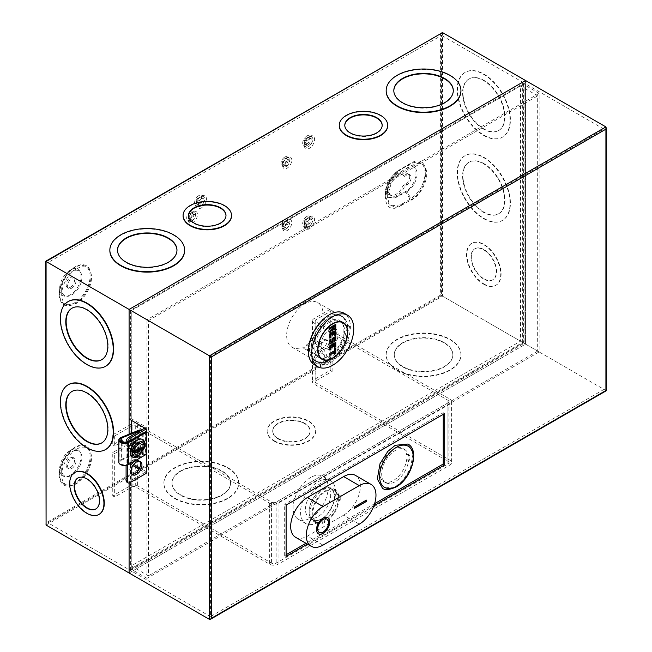 <?xml version="1.0" encoding="UTF-8"?>
<svg xmlns="http://www.w3.org/2000/svg" width="652" height="652" viewBox="0 0 652 652"><rect width="100%" height="100%" fill="white"/><g stroke="black" fill="none" stroke-linecap="round" stroke-linejoin="round"><path stroke-width="0.49" stroke-dasharray="3.26 2.44" d="M347.622 330.923L346.179 330.091A2.975 1.72 120 0 0 348.078 327.467A2.975 1.72 120 0 0 347.614 325.12A2.975 1.72 120 0 0 346.179 325.234L347.622 326.073A2.975 1.72 -60 0 1 349.048 325.959A2.975 1.72 -60 0 1 349.521 328.298A2.975 1.72 -60 0 1 347.622 330.923A25.998 15.012 -60 0 1 329.366 360.263A25.998 15.012 -60 0 1 316.367 361.55A25.998 15.012 -60 0 1 312.381 340.719A25.998 15.012 -60 0 1 329.366 317.817A25.998 15.012 -60 0 1 342.365 316.53A25.998 15.012 -60 0 1 347.622 326.073M346.179 325.234A25.998 15.012 120 0 0 340.923 315.69A25.998 15.012 120 0 0 327.923 316.978A25.998 15.012 120 0 0 310.939 339.888A25.998 15.012 120 0 0 314.924 360.719A25.998 15.012 120 0 0 327.923 359.431A25.998 15.012 120 0 0 346.179 330.091M132.071 474.281A7.645 4.417 -60 0 1 131.28 473.98A7.645 4.417 -60 0 1 130.107 467.851A7.645 4.417 -60 0 1 135.103 461.119A7.645 4.417 -60 0 1 138.925 460.736A7.645 4.417 -60 0 1 139.577 461.274M136.545 443.564A5.526 3.187 -60 0 1 139.3 443.295A5.526 3.187 -60 0 1 140.147 447.72A5.526 3.187 -60 0 1 136.545 452.586A5.526 3.187 -60 0 1 133.782 452.855A5.526 3.187 -60 0 1 132.935 448.429A5.526 3.187 -60 0 1 136.545 443.564M135.103 442.732A5.526 3.187 -60 0 1 137.857 442.463A5.526 3.187 -60 0 1 138.705 446.889A5.526 3.187 -60 0 1 135.103 451.754A5.526 3.187 -60 0 1 132.34 452.023A5.526 3.187 -60 0 1 131.492 447.598A5.526 3.187 -60 0 1 135.103 442.732M373.906 505.732L307.426 544.11M374.615 503.662L305.992 543.279M286.114 554.754L284.671 555.586L286.114 556.417M444.697 413.531L443.254 412.7L443.254 414.37M286.114 505.088L284.671 504.257L443.254 412.7M284.671 555.586L284.671 504.257M441.575 32.698L440.613 33.708L440.613 295.071L525.553 344.101L525.553 80.53L525.553 344.101L129.096 572.994L525.553 344.101L605.92 390.507L605.92 126.928M603.996 389.399L603.996 129.153L210.425 356.375L210.425 616.629L603.996 389.399L524.11 343.27L524.11 83.024L130.539 310.254L210.425 356.375M130.539 310.254L130.539 418.185L146.276 427.264L146.276 471.657L144.834 472.488L146.276 473.328M126.79 482.089A3.399 1.964 120 0 0 128.493 481.926L144.834 472.488L139.129 469.195M132.935 465.626L129.096 463.409L129.096 483.067L129.096 434.183M603.996 129.153L524.11 83.024M210.425 616.629L130.539 570.5L524.11 343.27M133.766 464.436L130.539 462.57L130.539 570.5M146.276 471.657L139.74 467.883M129.096 419.016L130.539 418.185M130.539 462.57L129.096 463.409M144.834 428.103L146.276 427.264M127.238 442.358L127.531 465.047M126.089 442.692L126.089 465.406M336.97 499.799L338.885 500.907A19.112 11.035 -60 0 1 325.519 521.95A19.112 11.035 -60 0 1 315.959 522.896A19.112 11.035 -60 0 1 313.033 507.574A19.112 11.035 -60 0 1 325.519 490.736A19.112 11.035 -60 0 1 335.079 489.791A19.112 11.035 -60 0 1 338.885 496.335L336.97 495.227L338.315 494.444L338.315 499.024L336.97 499.799A19.112 11.035 -60 0 1 323.596 520.834A19.112 11.035 -60 0 1 314.044 521.787A19.112 11.035 -60 0 1 311.11 506.465A19.112 11.035 -60 0 1 323.596 489.628A19.112 11.035 -60 0 1 333.156 488.674A19.112 11.035 -60 0 1 336.97 495.227M406.644 459.57L408.568 460.679A19.112 11.035 -60 0 1 395.202 481.714A19.112 11.035 -60 0 1 385.642 482.667A19.112 11.035 -60 0 1 382.716 467.345A19.112 11.035 -60 0 1 395.202 450.508A19.112 11.035 -60 0 1 404.753 449.554A19.112 11.035 -60 0 1 408.568 456.107L406.644 454.99L407.997 454.216L407.997 458.796L406.644 459.57A19.112 11.035 -60 0 1 393.278 480.606A19.112 11.035 -60 0 1 383.718 481.551A19.112 11.035 -60 0 1 380.792 466.237A19.112 11.035 -60 0 1 393.278 449.391A19.112 11.035 -60 0 1 402.838 448.446A19.112 11.035 -60 0 1 406.644 454.99M447.94 402.92L276.146 502.105A3.227 1.866 180 0 1 271.574 502.105L137.621 424.77A5.265 3.04 0 0 0 130.172 424.77L112.755 434.827L114.679 435.935L132.095 425.878A2.551 1.475 180 0 1 135.697 425.878L269.659 503.222A5.949 3.431 0 0 0 278.062 503.222L449.864 404.036A5.949 3.431 0 0 0 451.608 401.608A5.949 3.431 0 0 0 449.864 399.179L315.91 321.835A2.551 1.475 180 0 1 315.16 320.8A2.551 1.475 180 0 1 315.91 319.757L332.129 310.393L330.205 309.284L313.987 318.649A5.265 3.04 0 0 0 312.447 320.8A5.265 3.04 0 0 0 313.987 322.952L447.94 400.287A3.227 1.866 180 0 1 448.886 401.608A3.227 1.866 180 0 1 447.94 402.92L447.94 463.963L276.146 563.149A3.227 1.866 180 0 1 271.574 563.149L137.621 485.813A5.265 3.04 0 0 0 130.172 485.813L112.755 495.87L114.679 496.979L132.095 486.922A2.551 1.475 180 0 1 135.697 486.922L269.659 564.257A5.949 3.431 0 0 0 278.062 564.257L449.864 465.072A5.949 3.431 0 0 0 451.608 462.643A5.949 3.431 0 0 0 449.864 460.214L315.91 382.879A2.551 1.475 180 0 1 315.16 381.836A2.551 1.475 180 0 1 315.91 380.801L332.129 371.436L330.205 370.32L313.987 379.684A5.265 3.04 0 0 0 312.447 381.836A5.265 3.04 0 0 0 313.987 383.987L447.94 461.323A3.227 1.866 180 0 1 448.886 462.643A3.227 1.866 180 0 1 447.94 463.963M338.315 494.444L340.238 495.553L338.885 496.335M338.885 500.907L340.238 500.133L338.315 499.024M340.238 500.133L340.238 495.553M407.997 454.216L409.921 455.324L408.568 456.107M408.568 460.679L409.921 459.904L407.997 458.796M409.921 459.904L409.921 455.324M407.94 444.036L413.091 453.27L410.377 468.576L402.602 480.817L395.202 486.922L382.455 488.185M313.987 383.987L313.987 361.795L318.005 364.109A10.196 5.884 -120 0 0 323.099 364.615A10.196 5.884 -120 0 0 324.663 356.448A10.196 5.884 -120 0 0 318.005 347.467L313.987 345.144L313.987 322.952M313.987 361.795A5.265 3.04 180 0 1 312.447 359.643A5.265 3.04 180 0 1 312.447 359.521L313.987 357.231L315.91 358.339L315.91 380.801M330.205 370.32L330.205 309.284M313.987 318.649L313.987 341.11A10.196 5.884 -60 0 1 317.279 341.379A10.196 5.884 -60 0 1 318.592 342.691L323.596 339.806A4.67 2.698 -60 0 1 325.935 339.57A4.67 2.698 -60 0 1 326.652 343.319A4.67 2.698 -60 0 1 323.596 347.435L318.592 350.328A10.196 5.884 -60 0 1 313.987 357.231L313.987 379.684M332.129 371.436L332.129 310.393M315.16 320.8L315.16 342.993A2.551 1.475 0 0 1 315.16 342.936L315.91 342.218A10.196 5.884 -60 0 1 319.203 342.487A10.196 5.884 -60 0 1 320.515 343.808L325.519 340.914A4.67 2.698 -60 0 1 327.858 340.686A4.67 2.698 -60 0 1 328.575 344.427A4.67 2.698 -60 0 1 325.519 348.543L320.515 351.436A10.196 5.884 -60 0 1 315.91 358.339L315.16 359.586L312.447 359.521M315.91 382.879L315.91 360.678A2.551 1.475 180 0 1 315.16 359.643A2.551 1.475 180 0 1 315.16 359.586M315.91 360.678L319.928 363.001A10.196 5.884 -120 0 0 325.022 363.506A10.196 5.884 -120 0 0 326.587 355.34A10.196 5.884 -120 0 0 319.928 346.351L315.91 344.036L315.91 321.835M114.679 435.935L114.679 445.992L121.883 441.836A4.67 2.698 -60 0 1 124.222 441.6A4.67 2.698 -60 0 1 124.939 445.349A4.67 2.698 -60 0 1 121.883 449.464L114.679 453.629L114.679 496.979M112.755 434.827L112.755 444.884L119.96 440.728A4.67 2.698 -60 0 1 122.299 440.491A4.67 2.698 -60 0 1 123.016 444.24A4.67 2.698 -60 0 1 119.96 448.356L112.755 452.512L112.755 495.87M315.16 342.993A2.551 1.475 0 0 0 315.91 344.036M315.91 319.757L315.91 342.218L313.987 341.11L312.447 342.879A5.265 3.04 0 0 0 312.447 342.993A5.265 3.04 0 0 0 313.987 345.144M318.592 350.328L320.515 351.436M320.515 343.808L318.592 342.691M112.755 452.512L114.679 453.629M114.679 445.992L112.755 444.884M327.728 517.631A9.348 5.395 120 0 0 327.671 517.598A9.348 5.395 120 0 0 322.993 518.063A9.348 5.395 120 0 0 316.888 526.294A9.348 5.395 120 0 0 318.323 533.784A9.348 5.395 120 0 0 318.388 533.817M326.88 519.106A7.645 4.417 -60 0 1 327.972 525.251A7.645 4.417 -60 0 1 322.993 531.934A7.645 4.417 -60 0 1 319.235 532.35M325.519 521.046A18.012 10.399 -60 0 1 316.513 521.934A18.012 10.399 -60 0 1 313.751 507.509A18.012 10.399 -60 0 1 325.519 491.632A18.012 10.399 -60 0 1 334.525 490.744A18.012 10.399 -60 0 1 337.288 505.178A18.012 10.399 -60 0 1 325.519 521.046M321.795 489.489A18.012 10.399 120 0 0 310.026 505.357A18.012 10.399 120 0 0 312.789 519.791A18.012 10.399 120 0 0 321.795 518.894A18.012 10.399 120 0 0 333.563 503.026A18.012 10.399 120 0 0 330.8 488.592A18.012 10.399 120 0 0 321.795 489.489M321.795 518.756A17.84 10.302 -60 0 1 312.878 519.636A17.84 10.302 -60 0 1 310.14 505.341A17.84 10.302 -60 0 1 321.795 489.628A17.84 10.302 -60 0 1 330.719 488.739A17.84 10.302 -60 0 1 333.449 503.034A17.84 10.302 -60 0 1 321.795 518.756M318.07 487.476A17.84 10.302 120 0 0 306.416 503.197A17.84 10.302 120 0 0 309.154 517.492A17.84 10.302 120 0 0 318.07 516.604A17.84 10.302 120 0 0 329.725 500.883A17.84 10.302 120 0 0 326.994 486.588A17.84 10.302 120 0 0 318.07 487.476M318.07 522.268A24.768 14.303 -60 0 1 305.682 523.491A24.768 14.303 -60 0 1 301.884 503.646A24.768 14.303 -60 0 1 318.07 481.812A24.768 14.303 -60 0 1 330.458 480.589A24.768 14.303 -60 0 1 334.256 500.434A24.768 14.303 -60 0 1 318.07 522.268M310.621 477.517A24.768 14.303 120 0 0 294.443 499.342A24.768 14.303 120 0 0 298.233 519.196A24.768 14.303 120 0 0 310.621 517.965A24.768 14.303 120 0 0 326.807 496.139A24.768 14.303 120 0 0 323.009 476.286A24.768 14.303 120 0 0 310.621 477.517M359.276 524.167L343.661 515.153L307.377 536.099L322.993 545.113M295.568 537.264A23.619 13.635 120 0 0 307.377 536.099M343.661 515.153A23.619 13.635 120 0 0 359.089 494.338A23.619 13.635 120 0 0 355.47 475.414M354.354 507.036L354.354 508.421M366.245 500.027L354.232 506.963M132.217 448.878A4.042 2.331 -60 0 1 130.196 449.081A4.042 2.331 -60 0 1 129.577 445.838A4.042 2.331 -60 0 1 132.217 442.276A4.042 2.331 -60 0 1 134.239 442.08A4.042 2.331 -60 0 1 134.858 445.316A4.042 2.331 -60 0 1 132.217 448.878M131.329 448.372L128.966 448.372L131.329 441.763L133.693 441.763L131.329 448.372M121.859 442.333L121.859 459.978A4.686 2.706 0 0 0 119.886 462.186A4.686 2.706 0 0 0 121.264 464.102A4.686 2.706 0 0 0 127.89 464.102L127.89 442.04A4.686 2.706 180 0 1 127.547 442.219M140.49 430.605A2.315 1.337 180 0 1 142.747 431.942A2.315 1.337 180 0 1 142.071 432.887L142.071 454.941L127.05 463.613L127.816 464.053L142.837 455.389A3.399 1.964 0 0 0 143.831 453.996A3.399 1.964 0 0 0 141.997 452.26A3.399 1.964 0 0 0 138.469 452.398L121.231 459.464A5.778 3.333 0 0 0 118.803 462.186M132.731 449.342A4.246 2.453 -60 0 1 130.604 449.554A4.246 2.453 -60 0 1 129.724 447.606A4.246 2.453 -60 0 1 132.731 442.406L132.821 442.349A4.377 2.526 -60 0 1 135.909 444.142A4.377 2.526 -60 0 1 132.821 449.497A4.377 2.526 -60 0 1 129.724 447.712A4.377 2.526 -60 0 1 132.821 442.349L132.731 442.406A4.246 2.453 -60 0 1 134.85 442.195A4.246 2.453 -60 0 1 135.502 445.601A4.246 2.453 -60 0 1 132.731 449.342M132.217 449.049A4.246 2.453 -60 0 1 130.09 449.261A4.246 2.453 -60 0 1 129.438 445.854A4.246 2.453 -60 0 1 132.217 442.113A4.246 2.453 -60 0 1 134.345 441.901A4.246 2.453 -60 0 1 134.988 445.308A4.246 2.453 -60 0 1 132.217 449.049M144.084 448.266A10.106 5.835 -60 0 1 138.566 455.984M136.04 456.555A10.106 5.835 120 0 0 136.904 456.123A10.106 5.835 120 0 0 144.043 444.208M142.323 439.358A10.106 5.835 120 0 0 141.957 439.114A10.106 5.835 120 0 0 136.904 439.611A10.106 5.835 120 0 0 130.294 448.519A10.106 5.835 120 0 0 131.851 456.62A10.106 5.835 120 0 0 132.25 456.816M129.389 441.176A3.399 1.964 120 0 0 126.993 445.332A3.399 1.964 120 0 0 129.389 446.726A3.399 1.964 120 0 0 131.794 442.561A3.399 1.964 120 0 0 129.389 441.176M130.229 448.584A5.086 2.934 -60 0 1 128.33 449.057C126.252 447.557 126.252 445.202 128.33 441.999A5.086 2.934 -60 0 1 130.229 440.279A5.086 2.934 -60 0 1 131.264 439.856A5.086 2.934 -60 0 1 133.758 443.173A5.086 2.934 -60 0 1 130.229 448.584M141.093 445.365A6.031 3.48 -60 0 1 138.46 451.428A6.031 3.48 -60 0 1 133.815 453.05A6.031 3.48 -60 0 1 132.568 450.287A6.031 3.48 -60 0 1 135.2 444.216A6.031 3.48 -60 0 1 139.846 442.602A6.031 3.48 -60 0 1 141.093 445.365M131.794 449.847A6.031 3.48 120 0 0 133.049 452.602A6.031 3.48 120 0 0 137.694 450.988A6.031 3.48 120 0 0 140.327 444.917A6.031 3.48 120 0 0 139.08 442.162A6.031 3.48 120 0 0 134.426 443.776A6.031 3.48 120 0 0 131.794 449.847M129.903 447.712A4.246 2.453 -60 0 1 132.91 442.512A4.246 2.453 -60 0 1 135.029 442.3A4.246 2.453 -60 0 1 135.909 444.24A4.246 2.453 -60 0 1 132.91 449.448L132.91 449.448A4.246 2.453 -60 0 1 130.783 449.66A4.246 2.453 -60 0 1 129.903 447.712M134.736 450.499A4.246 2.453 -60 0 1 136.594 446.229A4.246 2.453 -60 0 1 139.87 445.088A4.246 2.453 -60 0 1 140.75 447.036A4.246 2.453 -60 0 1 138.892 451.306A4.246 2.453 -60 0 1 135.616 452.447A4.246 2.453 -60 0 1 134.736 450.499M121.859 459.978L139.096 452.912L139.096 431.412M142.071 432.887L127.05 441.559L127.816 441.999L142.837 433.327A3.399 1.964 0 0 0 143.831 431.942A3.399 1.964 0 0 0 141.427 430.067M142.071 454.941A2.315 1.337 0 0 0 142.747 453.996A2.315 1.337 0 0 0 141.492 452.814A2.315 1.337 0 0 0 139.096 452.912M146.203 454.411L145.429 453.971L127.89 464.102M145.429 431.917L145.429 453.971M128.33 441.999L130.873 440.344L132.918 441.314L132.103 446.905L130.873 448.625L128.33 449.057M127.816 441.999L127.816 464.053M127.05 463.613L127.05 441.559M132.103 446.905A4.042 2.331 120 0 0 132.796 441.241A4.042 2.331 120 0 0 132.103 441.054M130.873 448.625A5.086 2.942 120 0 0 134.133 443.384A5.086 2.942 120 0 0 134.027 441.396A5.086 2.942 120 0 0 130.873 440.344M141.345 441.73L143.253 446.816L140.099 453.287L133.448 455.406M144.41 446.726L144.206 447.37M144.296 446.563L133.358 450.451M71.785 271.599L76.594 268.828A21.092 12.176 120 0 0 61.679 294.655A21.092 12.176 120 0 0 76.594 303.27A21.092 12.176 120 0 0 91.508 277.434A21.092 12.176 120 0 0 76.594 268.828L71.785 271.599A14.295 8.256 120 0 0 61.679 289.105A14.295 8.256 120 0 0 71.785 294.948A14.295 8.256 120 0 0 81.899 277.434A14.295 8.256 120 0 0 71.785 271.599M71.785 451.942L76.594 449.171A21.092 12.176 120 0 0 61.679 474.998A21.092 12.176 120 0 0 76.594 483.613A21.092 12.176 120 0 0 91.508 457.777A21.092 12.176 120 0 0 76.594 449.171L71.785 451.942A14.295 8.256 120 0 0 61.679 469.448A14.295 8.256 120 0 0 71.785 475.284A14.295 8.256 120 0 0 81.899 457.777A14.295 8.256 120 0 0 71.785 451.942M70.343 287.296A5.949 3.431 120 0 0 74.23 282.055A5.949 3.431 120 0 0 73.317 277.287A5.949 3.431 120 0 0 70.343 277.581A5.949 3.431 120 0 0 66.463 282.821A5.949 3.431 120 0 0 67.376 287.589A5.949 3.431 120 0 0 70.343 287.296M71.785 288.127A5.949 3.431 120 0 0 75.673 282.887A5.949 3.431 120 0 0 74.76 278.119A5.949 3.431 120 0 0 71.785 278.42A5.949 3.431 120 0 0 67.906 283.661A5.949 3.431 120 0 0 68.81 288.42A5.949 3.431 120 0 0 71.785 288.127M70.343 467.639A5.949 3.431 120 0 0 74.23 462.398A5.949 3.431 120 0 0 73.317 457.631A5.949 3.431 120 0 0 70.343 457.924A5.949 3.431 120 0 0 66.463 463.164A5.949 3.431 120 0 0 67.376 467.932A5.949 3.431 120 0 0 70.343 467.639M71.785 468.47A5.949 3.431 120 0 0 75.673 463.23A5.949 3.431 120 0 0 74.76 458.462A5.949 3.431 120 0 0 71.785 458.755A5.949 3.431 120 0 0 67.906 463.996A5.949 3.431 120 0 0 68.81 468.764A5.949 3.431 120 0 0 71.785 468.47M404.647 176.415A11.891 6.87 120 0 0 403.311 175.176A11.891 6.87 120 0 0 397.361 175.763A11.891 6.87 120 0 0 389.594 186.244A11.891 6.87 120 0 0 391.412 195.771A11.891 6.87 120 0 0 397.361 195.184A11.891 6.87 120 0 0 404.647 186.122L406.97 184.777A5.949 3.431 120 0 0 410.858 179.536A5.949 3.431 120 0 0 409.945 174.777A5.949 3.431 120 0 0 406.97 175.07L404.647 176.415L403.205 175.584A11.891 6.87 120 0 0 401.868 174.345A11.891 6.87 120 0 0 395.919 174.932A11.891 6.87 120 0 0 388.152 185.412A11.891 6.87 120 0 0 389.977 194.94A11.891 6.87 120 0 0 395.919 194.353A11.891 6.87 120 0 0 403.205 185.29L405.528 183.945A5.949 3.431 120 0 0 409.415 178.705A5.949 3.431 120 0 0 408.502 173.945A5.949 3.431 120 0 0 405.528 174.239L403.205 175.584M70.343 294.802A15.143 8.745 -60 0 1 59.642 288.624A15.143 8.745 -60 0 1 70.343 270.075L74.866 267.467A21.54 12.437 -60 0 1 90.098 276.261A21.54 12.437 -60 0 1 74.866 302.634A21.54 12.437 -60 0 1 59.642 293.848A21.54 12.437 -60 0 1 74.866 267.467L70.343 270.075A15.143 8.745 -60 0 1 81.052 276.261A15.143 8.745 -60 0 1 70.343 294.802M70.343 475.145A15.143 8.745 -60 0 1 59.642 468.959A15.143 8.745 -60 0 1 70.343 450.418L74.866 447.81A21.54 12.437 -60 0 1 90.098 456.604A21.54 12.437 -60 0 1 74.866 482.977A21.54 12.437 -60 0 1 59.642 474.183A21.54 12.437 -60 0 1 74.866 447.81L70.343 450.418A15.143 8.745 -60 0 1 81.052 456.604A15.143 8.745 -60 0 1 70.343 475.145M385.21 190.824L385.21 196.048L385.845 190.71L389.488 181.403C395.039 173.595 398.69 169.683 400.442 169.667L405.528 166.733C419.423 158.232 419.423 183.913 405.528 191.46L395.919 197.002L388.274 197.711L385.21 190.824L388.274 180.408L395.919 172.275L410.059 164.117C419.171 159.748 424.248 162.682 425.283 172.91C424.248 184.345 419.171 193.139 410.059 199.292L400.442 204.842L389.782 205.967L385.21 196.048L389.782 180.857L400.442 169.667A1.361 0.782 -120 0 0 400.727 169.047C380.222 179.748 380.173 218.762 400.727 205.787A1.361 0.782 -120 0 0 400.442 204.842M188.265 219.911C188.55 222.968 190.091 223.856 192.886 222.585C195.681 220.637 197.222 217.964 197.515 214.573C197.222 211.509 195.681 210.62 192.886 211.9C190.091 213.848 188.55 216.521 188.265 219.911M196.097 204.981C196.423 208.412 198.159 209.414 201.297 207.98C204.435 205.796 206.162 202.796 206.488 198.982C206.162 195.543 204.435 194.549 201.297 195.983C198.159 198.167 196.423 201.166 196.097 204.981M282.569 165.461C282.862 168.518 284.402 169.406 287.198 168.135C289.985 166.187 291.534 163.513 291.819 160.123C291.534 157.067 289.985 156.17 287.198 157.45C284.402 159.398 282.862 162.071 282.569 165.461M282.569 227.89C282.862 230.947 284.402 231.835 287.198 230.555C289.985 228.607 291.534 225.942 291.819 222.544C291.534 219.488 289.985 218.599 287.198 219.879C284.402 221.827 282.862 224.492 282.569 227.89M304.223 225.788C304.549 229.227 306.285 230.221 309.423 228.787C312.561 226.603 314.288 223.603 314.614 219.789C314.288 216.358 312.561 215.356 309.423 216.79C306.285 218.974 304.549 221.982 304.223 225.788M304.223 145.331C304.549 148.762 306.285 149.764 309.423 148.33C312.561 146.146 314.288 143.138 314.614 139.332C314.288 135.893 312.561 134.899 309.423 136.333C306.285 138.517 304.549 141.517 304.223 145.331M183.098 215.641A24.214 13.977 180 0 1 198.208 202.902A24.214 13.977 180 0 1 224.427 205.967A24.214 13.977 180 0 1 231.509 215.641M109.854 250.327A37.376 21.581 180 0 1 133.098 230.555A37.376 21.581 180 0 1 173.668 235.274A37.376 21.581 180 0 1 184.614 250.327M339.276 125.477A24.214 13.977 180 0 1 354.386 112.731A24.214 13.977 180 0 1 380.605 115.795A24.214 13.977 180 0 1 387.695 125.477M386.18 90.791A37.376 21.581 180 0 1 409.415 71.027A37.376 21.581 180 0 1 449.986 75.746A37.376 21.581 180 0 1 460.931 90.791M99.088 514.371A24.214 13.977 60 0 1 87.164 513.067A24.214 13.977 60 0 1 71.394 491.901A24.214 13.977 60 0 1 74.882 472.439M105.673 449.472A37.376 21.581 60 0 1 87.164 447.525A37.376 21.581 60 0 1 62.796 414.745A37.376 21.581 60 0 1 68.297 384.737M105.673 366.237A37.376 21.581 60 0 1 87.164 364.289A37.376 21.581 60 0 1 62.796 331.509A37.376 21.581 60 0 1 68.297 301.501M397.101 369.847A37.408 21.598 0 0 0 437.867 374.533A37.408 21.598 0 0 0 460.956 354.582A37.408 21.598 0 0 0 450.002 339.309A37.408 21.598 0 0 0 409.236 334.623A37.408 21.598 0 0 0 386.147 354.582A37.408 21.598 0 0 0 397.101 369.847M397.101 370.263A37.408 21.598 0 0 0 437.867 374.949A37.408 21.598 0 0 0 460.956 354.998A37.408 21.598 0 0 0 450.002 339.725A37.408 21.598 0 0 0 409.236 335.046A37.408 21.598 0 0 0 386.147 354.998A37.408 21.598 0 0 0 397.101 370.263M274.248 440.776A24.263 14.01 0 0 0 300.686 443.816A24.263 14.01 0 0 0 315.658 430.874A24.263 14.01 0 0 0 308.551 420.972A24.263 14.01 0 0 0 282.12 417.932A24.263 14.01 0 0 0 267.141 430.874A24.263 14.01 0 0 0 274.248 440.776M274.248 441.2A24.263 14.01 0 0 0 300.686 444.232A24.263 14.01 0 0 0 315.658 431.29A24.263 14.01 0 0 0 308.551 421.388A24.263 14.01 0 0 0 282.12 418.356A24.263 14.01 0 0 0 267.141 431.29A24.263 14.01 0 0 0 274.248 441.2M174.85 498.169A37.408 21.598 0 0 0 215.608 502.847A37.408 21.598 0 0 0 238.705 482.896A37.408 21.598 0 0 0 227.744 467.623A37.408 21.598 0 0 0 186.985 462.944A37.408 21.598 0 0 0 163.888 482.896A37.408 21.598 0 0 0 174.85 498.169M174.85 498.584A37.408 21.598 0 0 0 215.608 503.262A37.408 21.598 0 0 0 238.705 483.311A37.408 21.598 0 0 0 227.744 468.046A37.408 21.598 0 0 0 186.985 463.36A37.408 21.598 0 0 0 163.888 483.311A37.408 21.598 0 0 0 174.85 498.584M483.621 135.396A37.376 21.581 -120 0 0 502.309 137.246A37.376 21.581 -120 0 0 508.038 107.295A37.376 21.581 -120 0 0 483.621 74.352A37.376 21.581 -120 0 0 464.933 72.502A37.376 21.581 -120 0 0 459.204 102.454A37.376 21.581 -120 0 0 483.621 135.396M483.98 135.184A37.376 21.581 -120 0 0 502.668 137.034A37.376 21.581 -120 0 0 508.397 107.083A37.376 21.581 -120 0 0 483.98 74.149A37.376 21.581 -120 0 0 465.292 72.299A37.376 21.581 -120 0 0 459.562 102.25A37.376 21.581 -120 0 0 483.98 135.184M483.621 218.632A37.376 21.581 -120 0 0 502.309 220.482A37.376 21.581 -120 0 0 508.038 190.531A37.376 21.581 -120 0 0 483.621 157.588A37.376 21.581 -120 0 0 464.933 155.738A37.376 21.581 -120 0 0 459.204 185.69A37.376 21.581 -120 0 0 483.621 218.632M483.98 218.42A37.376 21.581 -120 0 0 502.668 220.27A37.376 21.581 -120 0 0 508.397 190.319A37.376 21.581 -120 0 0 483.98 157.385A37.376 21.581 -120 0 0 465.292 155.535A37.376 21.581 -120 0 0 459.562 185.486A37.376 21.581 -120 0 0 483.98 218.42M483.621 284.174A24.214 13.977 -120 0 0 495.724 285.372A24.214 13.977 -120 0 0 499.44 265.975A24.214 13.977 -120 0 0 483.621 244.639A24.214 13.977 -120 0 0 471.518 243.44A24.214 13.977 -120 0 0 467.802 262.846A24.214 13.977 -120 0 0 483.621 284.174M483.98 283.97A24.214 13.977 -120 0 0 496.091 285.168A24.214 13.977 -120 0 0 499.799 265.763A24.214 13.977 -120 0 0 483.98 244.435A24.214 13.977 -120 0 0 471.877 243.237A24.214 13.977 -120 0 0 468.169 262.634A24.214 13.977 -120 0 0 483.98 283.97M190.368 211.55A5.183 2.991 120 0 0 186.977 216.122A5.183 2.991 120 0 0 187.776 220.27A5.183 2.991 120 0 0 190.368 220.017A5.183 2.991 120 0 0 193.75 215.445A5.183 2.991 120 0 0 192.951 211.297A5.183 2.991 120 0 0 190.368 211.55M198.77 195.633A5.99 3.456 120 0 0 194.858 200.914A5.99 3.456 120 0 0 195.779 205.714A5.99 3.456 120 0 0 198.77 205.413A5.99 3.456 120 0 0 202.682 200.14A5.99 3.456 120 0 0 201.77 195.339A5.99 3.456 120 0 0 198.77 195.633M284.671 157.108A5.183 2.991 120 0 0 281.289 161.672A5.183 2.991 120 0 0 282.08 165.82A5.183 2.991 120 0 0 284.671 165.567A5.183 2.991 120 0 0 288.062 161.003A5.183 2.991 120 0 0 287.263 156.847A5.183 2.991 120 0 0 284.671 157.108M284.671 219.528A5.183 2.991 120 0 0 281.289 224.092A5.183 2.991 120 0 0 282.08 228.249A5.183 2.991 120 0 0 284.671 227.996A5.183 2.991 120 0 0 288.062 223.424A5.183 2.991 120 0 0 287.263 219.276A5.183 2.991 120 0 0 284.671 219.528M306.896 216.44A5.99 3.456 120 0 0 302.984 221.721A5.99 3.456 120 0 0 303.905 226.521A5.99 3.456 120 0 0 306.896 226.228A5.99 3.456 120 0 0 310.808 220.947A5.99 3.456 120 0 0 309.896 216.146A5.99 3.456 120 0 0 306.896 216.44M306.896 135.983A5.99 3.456 120 0 0 302.984 141.264A5.99 3.456 120 0 0 303.905 146.056A5.99 3.456 120 0 0 306.896 145.763A5.99 3.456 120 0 0 310.808 140.49A5.99 3.456 120 0 0 309.896 135.689A5.99 3.456 120 0 0 306.896 135.983M188.615 215.641A18.688 10.791 0 0 0 188.615 215.853A18.688 10.791 0 0 0 194.084 223.481A18.688 10.791 0 0 0 214.459 225.82A18.688 10.791 0 0 0 225.991 215.853A18.688 10.791 0 0 0 225.991 215.641M117.507 250.327A29.731 17.164 0 0 0 117.499 250.531A29.731 17.164 0 0 0 126.211 262.674A29.731 17.164 0 0 0 158.615 266.391A29.731 17.164 0 0 0 176.969 250.531A29.731 17.164 0 0 0 176.961 250.327M344.794 125.477A18.688 10.791 0 0 0 344.794 125.681A18.688 10.791 0 0 0 350.271 133.31A18.688 10.791 0 0 0 370.638 135.649A18.688 10.791 0 0 0 382.17 125.681A18.688 10.791 0 0 0 382.17 125.477M393.824 90.791A29.731 17.164 0 0 0 393.816 91.003A29.731 17.164 0 0 0 402.528 103.138A29.731 17.164 0 0 0 434.933 106.863A29.731 17.164 0 0 0 453.287 91.003A29.731 17.164 0 0 0 453.287 90.791M95.925 508.894A17.889 10.326 -120 0 0 96.113 508.796A17.889 10.326 -120 0 0 98.851 494.461A17.889 10.326 -120 0 0 87.164 478.69A17.889 10.326 -120 0 0 78.224 477.81A17.889 10.326 -120 0 0 78.044 477.916M101.851 442.855A29.731 17.164 -120 0 0 102.03 442.749A29.731 17.164 -120 0 0 106.586 418.926A29.731 17.164 -120 0 0 87.164 392.724A29.731 17.164 -120 0 0 72.299 391.249A29.731 17.164 -120 0 0 72.119 391.355M101.851 359.619A29.731 17.164 -120 0 0 102.03 359.513A29.731 17.164 -120 0 0 106.586 335.69A29.731 17.164 -120 0 0 87.164 309.488A29.731 17.164 -120 0 0 72.299 308.021A29.731 17.164 -120 0 0 72.119 308.127M444.257 343.042A29.283 16.911 0 0 0 412.349 339.374A29.283 16.911 0 0 0 394.264 354.998A29.283 16.911 0 0 0 402.846 366.954A29.283 16.911 0 0 0 434.762 370.613A29.283 16.911 0 0 0 452.838 354.998A29.283 16.911 0 0 0 444.257 343.042M402.846 366.538A29.283 16.911 180 0 1 394.264 354.582A29.283 16.911 180 0 1 412.349 338.958A29.283 16.911 180 0 1 444.257 342.626A29.283 16.911 180 0 1 452.838 354.582A29.283 16.911 180 0 1 434.762 370.197A29.283 16.911 180 0 1 402.846 366.538M304.631 423.653A18.704 10.799 0 0 0 284.239 421.314A18.704 10.799 0 0 0 272.691 431.29A18.704 10.799 0 0 0 278.176 438.926A18.704 10.799 0 0 0 298.559 441.274A18.704 10.799 0 0 0 310.107 431.29A18.704 10.799 0 0 0 304.631 423.653M278.176 438.511A18.704 10.799 180 0 1 272.691 430.874A18.704 10.799 180 0 1 284.239 420.899A18.704 10.799 180 0 1 304.631 423.238A18.704 10.799 180 0 1 310.107 430.874A18.704 10.799 180 0 1 298.559 440.858A18.704 10.799 180 0 1 278.176 438.511M222.006 471.355A29.283 16.911 0 0 0 190.091 467.696A29.283 16.911 0 0 0 172.014 483.311A29.283 16.911 0 0 0 180.588 495.267A29.283 16.911 0 0 0 212.503 498.935A29.283 16.911 0 0 0 230.58 483.311A29.283 16.911 0 0 0 222.006 471.355M180.588 494.852A29.283 16.911 180 0 1 172.014 482.896A29.283 16.911 180 0 1 190.091 467.28A29.283 16.911 180 0 1 222.006 470.94A29.283 16.911 180 0 1 230.58 482.896A29.283 16.911 180 0 1 212.503 498.519A29.283 16.911 180 0 1 180.588 494.852M483.98 80.392A29.731 17.164 -120 0 0 469.114 78.916A29.731 17.164 -120 0 0 464.558 102.747A29.731 17.164 -120 0 0 483.98 128.941A29.731 17.164 -120 0 0 498.845 130.416A29.731 17.164 -120 0 0 503.409 106.594A29.731 17.164 -120 0 0 483.98 80.392M483.621 129.153A29.731 17.164 60 0 1 464.2 102.951A29.731 17.164 60 0 1 468.755 79.128A29.731 17.164 60 0 1 483.621 80.595A29.731 17.164 60 0 1 503.042 106.798A29.731 17.164 60 0 1 498.487 130.628A29.731 17.164 60 0 1 483.621 129.153M483.98 163.628A29.731 17.164 -120 0 0 469.114 162.152A29.731 17.164 -120 0 0 464.558 185.975A29.731 17.164 -120 0 0 483.98 212.177A29.731 17.164 -120 0 0 498.845 213.652A29.731 17.164 -120 0 0 503.409 189.83A29.731 17.164 -120 0 0 483.98 163.628M483.621 212.389A29.731 17.164 60 0 1 464.2 186.187A29.731 17.164 60 0 1 468.755 162.364A29.731 17.164 60 0 1 483.621 163.831A29.731 17.164 60 0 1 503.042 190.034A29.731 17.164 60 0 1 498.487 213.856A29.731 17.164 60 0 1 483.621 212.389M483.98 249.594A17.889 10.326 -120 0 0 475.039 248.705A17.889 10.326 -120 0 0 472.292 263.041A17.889 10.326 -120 0 0 483.98 278.803A17.889 10.326 -120 0 0 492.928 279.692A17.889 10.326 -120 0 0 495.667 265.356A17.889 10.326 -120 0 0 483.98 249.594M483.621 279.015A17.889 10.326 60 0 1 471.934 263.253A17.889 10.326 60 0 1 474.68 248.917A17.889 10.326 60 0 1 483.621 249.806A17.889 10.326 60 0 1 495.308 265.568A17.889 10.326 60 0 1 492.57 279.904A17.889 10.326 60 0 1 483.621 279.015M190.368 218.347A3.146 1.817 120 0 0 192.413 215.584A3.146 1.817 120 0 0 191.932 213.065A3.146 1.817 120 0 0 190.368 213.22A3.146 1.817 120 0 0 188.314 215.983A3.146 1.817 120 0 0 188.795 218.51A3.146 1.817 120 0 0 190.368 218.347M192.886 214.671A3.146 1.817 -60 0 1 194.459 214.516A3.146 1.817 -60 0 1 194.94 217.035A3.146 1.817 -60 0 1 192.886 219.805A3.146 1.817 -60 0 1 191.313 219.96A3.146 1.817 -60 0 1 190.832 217.442A3.146 1.817 -60 0 1 192.886 214.671M198.77 203.75A3.953 2.282 120 0 0 201.354 200.27A3.953 2.282 120 0 0 200.751 197.1A3.953 2.282 120 0 0 198.77 197.295A3.953 2.282 120 0 0 196.195 200.783A3.953 2.282 120 0 0 196.798 203.946A3.953 2.282 120 0 0 198.77 203.75M201.297 198.754A3.953 2.282 -60 0 1 203.269 198.558A3.953 2.282 -60 0 1 203.88 201.729A3.953 2.282 -60 0 1 201.297 205.209A3.953 2.282 -60 0 1 199.325 205.404A3.953 2.282 -60 0 1 198.713 202.234A3.953 2.282 -60 0 1 201.297 198.754M284.671 163.905A3.146 1.817 120 0 0 286.725 161.134A3.146 1.817 120 0 0 286.244 158.615A3.146 1.817 120 0 0 284.671 158.77A3.146 1.817 120 0 0 282.618 161.541A3.146 1.817 120 0 0 283.098 164.059A3.146 1.817 120 0 0 284.671 163.905M287.198 160.229A3.146 1.817 -60 0 1 288.771 160.066A3.146 1.817 -60 0 1 289.252 162.584A3.146 1.817 -60 0 1 287.198 165.355A3.146 1.817 -60 0 1 285.625 165.51A3.146 1.817 -60 0 1 285.144 162.992A3.146 1.817 -60 0 1 287.198 160.229M284.671 226.325A3.146 1.817 120 0 0 286.725 223.554A3.146 1.817 120 0 0 286.244 221.036A3.146 1.817 120 0 0 284.671 221.191A3.146 1.817 120 0 0 282.618 223.962A3.146 1.817 120 0 0 283.098 226.48A3.146 1.817 120 0 0 284.671 226.325M287.198 222.65A3.146 1.817 -60 0 1 288.771 222.495A3.146 1.817 -60 0 1 289.252 225.013A3.146 1.817 -60 0 1 287.198 227.784A3.146 1.817 -60 0 1 285.625 227.939A3.146 1.817 -60 0 1 285.144 225.421A3.146 1.817 -60 0 1 287.198 222.65M306.896 224.557A3.953 2.282 120 0 0 309.48 221.077A3.953 2.282 120 0 0 308.877 217.915A3.953 2.282 120 0 0 306.896 218.11A3.953 2.282 120 0 0 304.321 221.59A3.953 2.282 120 0 0 304.924 224.753A3.953 2.282 120 0 0 306.896 224.557M309.423 219.561A3.953 2.282 -60 0 1 311.395 219.365A3.953 2.282 -60 0 1 311.998 222.536A3.953 2.282 -60 0 1 309.423 226.016A3.953 2.282 -60 0 1 307.442 226.211A3.953 2.282 -60 0 1 306.839 223.049A3.953 2.282 -60 0 1 309.423 219.561M306.896 144.1A3.953 2.282 120 0 0 309.48 140.62A3.953 2.282 120 0 0 308.877 137.45A3.953 2.282 120 0 0 306.896 137.645A3.953 2.282 120 0 0 304.321 141.125A3.953 2.282 120 0 0 304.924 144.296A3.953 2.282 120 0 0 306.896 144.1M309.423 139.104A3.953 2.282 -60 0 1 311.395 138.909A3.953 2.282 -60 0 1 311.998 142.071A3.953 2.282 -60 0 1 309.423 145.559A3.953 2.282 -60 0 1 307.442 145.755A3.953 2.282 -60 0 1 306.839 142.584A3.953 2.282 -60 0 1 309.423 139.104M48.003 522.847L48.003 262.601L441.575 35.371L441.575 295.625L48.003 522.847L129.096 569.669L129.096 309.423L522.668 82.193L441.575 35.371M402.17 171.028L391.616 182.169L387.255 196.855L389.48 204.622L395.479 207.507L411.779 199.919C421.567 194.703 429.375 177.703 425.935 169.104C422.936 158.892 411.135 164.94 402.17 171.028L397.361 173.799L402.17 171.028M48.003 262.601L129.096 309.423M441.575 295.625L522.668 342.439L129.096 569.669M522.668 82.193L522.668 342.439M406.97 191.598C414.232 187.776 419.562 174.646 415.976 169.414C412.561 163.122 403.824 170.278 397.361 173.799L390.214 181.354L387.255 191.313L389.187 197.059L394.256 198.379L406.97 191.598L411.779 199.919M520.508 85.942L131.256 310.67L131.256 565.92L520.508 341.192L520.508 85.942L537.68 95.86L537.68 351.11L520.508 341.192M131.256 565.92L148.436 575.838L148.436 320.588L131.256 310.67L146.993 319.757L146.993 578.34L539.122 351.941L539.122 93.358L146.993 319.757M148.436 320.588L537.68 95.86M537.68 351.11L148.436 575.838M404.647 186.122L403.205 185.29M539.122 93.358L523.385 84.271L131.256 310.67L131.256 420.263M539.122 351.941L523.385 342.854L523.385 84.271M146.993 578.34L131.256 569.253L523.385 342.854M131.256 433.295L131.256 569.253M400.727 205.787L410.336 200.237C430.842 189.536 430.891 150.514 410.336 163.497A1.361 0.782 60 0 1 410.059 164.117M440.613 295.071L46.08 522.847L46.08 261.493L440.613 33.708M46.08 522.847L45.681 524.192M329.725 322.186A20.897 12.062 120 0 0 316.073 340.597A20.897 12.062 120 0 0 319.276 357.345A20.897 12.062 120 0 0 329.725 356.31A20.897 12.062 120 0 0 343.376 337.891A20.897 12.062 120 0 0 340.173 321.151A20.897 12.062 120 0 0 329.725 322.186M327.923 328.494A11.891 6.87 120 0 0 320.156 338.975A11.891 6.87 120 0 0 321.974 348.502A11.891 6.87 120 0 0 327.923 347.915A11.891 6.87 120 0 0 335.69 337.434A11.891 6.87 120 0 0 333.865 327.907A11.891 6.87 120 0 0 327.923 328.494M329.725 348.959A11.891 6.87 -60 0 1 323.775 349.545A11.891 6.87 -60 0 1 321.958 340.018A11.891 6.87 -60 0 1 329.725 329.537A11.891 6.87 -60 0 1 335.674 328.95A11.891 6.87 -60 0 1 337.491 338.478A11.891 6.87 -60 0 1 329.725 348.959M332.487 329.871L329.725 332.243M333.09 339.04L333.09 342.088M330.923 346.253L330.923 349.301M335.731 342.365L335.731 346.53M333.327 344.867L333.327 346.53M333.498 328.535L333.449 326.905M302.935 346.897A2.722 1.573 120 0 0 303.498 348.144A2.722 1.573 120 0 0 305.592 347.418A2.722 1.573 120 0 0 306.774 344.68A25.738 14.857 120 0 0 322.015 321.99A25.738 14.857 120 0 0 317.728 302.601A25.738 14.857 120 0 0 304.859 303.873A25.738 14.857 120 0 0 288.037 326.554A25.738 14.857 120 0 0 291.982 347.182A25.738 14.857 120 0 0 302.935 346.897L327.443 361.045A25.738 14.857 -60 0 1 316.497 361.33A25.738 14.857 -60 0 1 312.544 340.703A25.738 14.857 -60 0 1 329.366 318.021A25.738 14.857 -60 0 1 342.235 316.75A25.738 14.857 -60 0 1 346.522 336.139A25.738 14.857 -60 0 1 331.289 358.828A2.722 1.573 -60 0 1 330.099 361.567A2.722 1.573 -60 0 1 328.005 362.292A2.722 1.573 -60 0 1 327.443 361.045M306.774 344.68L331.289 358.828M314.5 364.786A29.731 17.164 120 0 0 337.41 356.823A29.731 17.164 120 0 0 350.385 326.897A29.731 17.164 120 0 0 344.232 313.286M313.865 347.435A21.239 12.258 120 0 0 318.266 357.157A21.239 12.258 120 0 0 334.631 351.461A21.239 12.258 120 0 0 343.897 330.091A21.239 12.258 120 0 0 339.505 320.368A21.239 12.258 120 0 0 323.139 326.057A21.239 12.258 120 0 0 313.865 347.435M209.463 619.4L605.92 390.507M129.935 482.757L128.493 481.926M276.146 502.105L276.146 563.149M271.574 502.105L271.574 563.149M447.94 461.323L447.94 400.287M449.864 465.072L449.864 404.036M278.062 503.222L278.062 564.257M449.864 399.179L449.864 460.214M269.659 503.222L269.659 564.257M135.697 425.878L135.697 486.922M132.095 486.922L132.095 425.878M130.172 485.813L130.172 424.77M137.621 424.77L137.621 485.813M318.005 347.467L319.928 346.351M315.16 342.936L312.447 342.879M318.005 364.109L319.928 363.001M325.519 348.543L323.596 347.435M323.596 339.806L325.519 340.914M119.96 448.356L121.883 449.464M119.96 440.728L121.883 441.836M121.231 437.411L121.231 459.464M138.469 430.344L138.469 452.398M142.837 433.327L142.837 455.389M129.618 449.114C132.405 447.345 133.872 445.397 134.002 443.262L133 440.067L129.618 440.882M405.528 191.46L410.059 199.292A1.361 0.782 -120 0 1 410.336 200.237M59.242 294.402A22.502 12.991 120 0 0 75.151 303.587A22.502 12.991 120 0 0 91.06 276.032A22.502 12.991 120 0 0 75.151 266.847A22.502 12.991 120 0 0 59.242 294.402M59.242 474.737A22.502 12.991 120 0 0 75.151 483.931A22.502 12.991 120 0 0 91.06 456.367A22.502 12.991 120 0 0 75.151 447.182A22.502 12.991 120 0 0 59.242 474.737M191.924 220.914A5.183 2.991 -60 0 1 189.333 221.175A5.183 2.991 -60 0 1 188.265 218.803A5.183 2.991 -60 0 1 191.924 212.454A5.183 2.991 -60 0 1 194.516 212.202A5.183 2.991 -60 0 1 195.592 214.573A5.183 2.991 -60 0 1 191.924 220.914M200.335 206.317A5.99 3.456 -60 0 1 197.344 206.611A5.99 3.456 -60 0 1 196.097 203.872A5.99 3.456 -60 0 1 200.335 196.537A5.99 3.456 -60 0 1 203.326 196.236A5.99 3.456 -60 0 1 204.573 198.982A5.99 3.456 -60 0 1 200.335 206.317M286.236 166.472A5.183 2.991 -60 0 1 283.644 166.725A5.183 2.991 -60 0 1 282.569 164.353A5.183 2.991 -60 0 1 286.236 158.004A5.183 2.991 -60 0 1 288.828 157.751A5.183 2.991 -60 0 1 289.895 160.123A5.183 2.991 -60 0 1 286.236 166.472M286.236 228.893A5.183 2.991 -60 0 1 283.644 229.154A5.183 2.991 -60 0 1 282.569 226.782A5.183 2.991 -60 0 1 286.236 220.433A5.183 2.991 -60 0 1 288.828 220.172A5.183 2.991 -60 0 1 289.895 222.544A5.183 2.991 -60 0 1 286.236 228.893M308.461 227.124A5.99 3.456 -60 0 1 305.462 227.426A5.99 3.456 -60 0 1 304.223 224.679A5.99 3.456 -60 0 1 308.461 217.344A5.99 3.456 -60 0 1 311.452 217.051A5.99 3.456 -60 0 1 312.691 219.789A5.99 3.456 -60 0 1 308.461 227.124M308.461 146.667A5.99 3.456 -60 0 1 305.462 146.961A5.99 3.456 -60 0 1 304.223 144.222A5.99 3.456 -60 0 1 308.461 136.887A5.99 3.456 -60 0 1 311.452 136.586A5.99 3.456 -60 0 1 312.691 139.332A5.99 3.456 -60 0 1 308.461 146.667M406.97 184.777L405.528 183.945M405.528 174.239L406.97 175.07M410.336 163.497L400.727 169.047M46.08 525.072L442.537 296.179L442.537 32.6M342.365 316.53L340.923 315.69M316.367 361.55L314.924 360.719M138.925 460.736L140.367 461.567M137.857 442.463L139.3 443.295M349.048 325.959L347.614 325.12M131.28 473.98L132.723 474.811M132.34 452.023L133.782 452.855M314.044 521.787L315.959 522.896M383.718 481.551L385.642 482.667M333.156 488.674L335.079 489.791M402.838 448.446L404.753 449.554M448.886 401.608L448.886 462.643M312.447 359.643L312.447 381.836M315.16 359.643L315.16 381.836M451.608 401.608L451.608 462.643M312.447 320.8L312.447 342.993M323.099 364.615L325.022 363.506M325.935 339.57L327.858 340.686M317.279 341.379L319.203 342.487M122.299 440.491L124.222 441.6M316.513 521.934L312.789 519.791M312.878 519.636L309.154 517.492M305.682 523.491L298.233 519.196M334.525 490.744L330.8 488.592M330.719 488.739L326.994 486.588M330.458 480.589L323.009 476.286M130.196 449.081L128.966 448.372M130.604 449.554L130.09 449.261M141.957 439.114L142.723 439.554M133.049 452.602L133.815 453.05M139.87 445.088L135.029 442.3M134.239 442.08L133.693 441.763M119.886 462.186L119.886 440.124M142.747 453.996L142.747 431.942M143.831 453.996L143.831 431.942M134.85 442.195L134.345 441.901M131.851 456.62L132.617 457.068M139.08 442.162L139.846 442.602M131.264 439.856L133 440.067L134.027 441.396M135.616 452.447L130.783 449.66M74.76 278.119L73.317 277.287M74.76 458.462L73.317 457.631M403.311 175.176L401.868 174.345M391.412 195.771L389.977 194.94M59.642 288.624L59.642 293.848C60.571 282.658 65.648 273.864 74.866 267.467M59.642 468.959L59.642 474.183C60.571 463.001 65.648 454.208 74.866 447.81M187.776 220.27L189.333 221.175L188.656 219.357C188.485 214.296 195.413 210.498 194.516 212.202L192.951 211.297M195.779 205.714L197.344 206.611L196.496 204.426L199.382 197.915C202.063 195.975 203.375 195.421 203.326 196.236L201.77 195.339M282.08 165.82L283.644 166.725L282.968 164.907C282.789 159.854 289.724 156.048 288.828 157.751L287.263 156.847M282.08 228.249L283.644 229.154L282.968 227.336C282.789 222.275 289.724 218.477 288.828 220.172L287.263 219.276M303.905 226.521L305.462 227.426L304.623 225.233L307.508 218.722C310.189 216.782 311.501 216.228 311.452 217.051L309.896 216.146M303.905 146.056L305.462 146.961L304.623 144.777L307.508 138.265C310.189 136.325 311.501 135.771 311.452 136.586L309.896 135.689M460.956 354.582L460.956 354.998M315.658 430.874L315.658 431.29M238.705 482.896L238.705 483.311M188.615 215.853L188.615 215.437M117.499 250.531L117.499 250.115M344.794 125.681L344.794 125.265M393.816 91.003L393.816 90.587M394.264 354.582L394.264 354.998M272.691 430.874L272.691 431.29M172.014 482.896L172.014 483.311M194.459 214.516L191.932 213.065M203.269 198.558L200.751 197.1M288.771 160.066L286.244 158.615M288.771 222.495L286.244 221.036M311.395 219.365L308.877 217.915M311.395 138.909L308.877 137.45M61.679 289.105L61.679 294.655M61.679 469.448L61.679 474.998M387.255 191.313L387.255 196.855M68.81 288.42L67.376 287.589M68.81 468.764L67.376 467.932M409.945 174.777L408.502 173.945M386.147 354.582L386.147 354.998M267.141 430.874L267.141 431.29M163.888 482.896L163.888 483.311M225.991 215.853L225.991 215.437M176.969 250.531L176.969 250.115M382.17 125.681L382.17 125.265M453.287 91.003L453.287 90.587M452.838 354.582L452.838 354.998M310.107 430.874L310.107 431.29M230.58 482.896L230.58 483.311M191.313 219.96L188.795 218.51M199.325 205.404L196.798 203.946M285.625 165.51L283.098 164.059M285.625 227.939L283.098 226.48M307.442 226.211L304.924 224.753M307.442 145.755L304.924 144.296M319.276 357.345L320.385 357.989M321.974 348.502L323.775 349.545M340.173 321.151L341.281 321.786M333.865 327.907L335.674 328.95M317.728 302.601L342.235 316.75M322.112 359.374L318.266 357.157M291.982 347.182L316.497 361.33M328.005 362.292L303.498 348.144M343.343 322.585L339.505 320.368"/><path stroke-width="0.98" d="M136.545 461.95A7.645 4.417 -60 0 1 140.367 461.567A7.645 4.417 -60 0 1 141.533 467.696A7.645 4.417 -60 0 1 136.545 474.436A7.645 4.417 -60 0 1 132.723 474.811A7.645 4.417 -60 0 1 131.549 468.682A7.645 4.417 -60 0 1 136.545 461.95M139.577 461.274A7.645 4.417 -60 0 1 139.878 467.525A7.645 4.417 -60 0 1 135.103 473.605A7.645 4.417 -60 0 1 132.071 474.281M307.426 544.11L286.114 556.417L286.114 505.088L444.697 413.531L444.697 464.86L373.906 505.732M444.697 464.86L443.254 464.028L374.615 503.662M305.992 543.279L286.114 554.754M443.254 414.37L443.254 464.028M211.387 618.292L605.92 390.507L605.92 129.153L211.387 356.929L211.387 618.292L210.425 619.302L209.463 619.4L129.096 572.994L129.096 483.067L129.096 572.994L46.08 525.072L45.681 261.265L442.537 32.6L46.08 261.493L129.096 309.423L129.096 419.016L144.834 428.103L128.493 437.533A3.399 1.964 120 0 0 126.089 441.697L126.089 442.692M211.387 356.929L129.096 309.423L525.553 80.53L129.096 309.423L129.096 434.183M605.92 129.153L605.92 126.928L442.537 32.6M127.531 465.047L127.531 481.372A3.399 1.964 120 0 0 128.232 482.928A3.399 1.964 120 0 0 129.935 482.757L146.276 473.328L146.276 428.934L144.834 428.103M139.129 469.195L132.935 465.626M139.74 467.883L133.766 464.436M146.276 428.934L129.935 438.364A3.399 1.964 120 0 0 127.531 442.529M126.089 465.406L126.089 480.54A3.399 1.964 120 0 0 126.79 482.089L128.232 482.928M395.202 445.3L407.94 444.036C420.23 450.336 411.225 478.984 396.049 487.003C389.268 489.97 384.737 490.361 382.455 488.185L377.312 478.951L380.026 463.645L387.801 451.412L395.202 445.3M323.115 518.128A9.348 5.395 -60 0 1 327.793 517.672A9.348 5.395 -60 0 1 329.219 525.153A9.348 5.395 -60 0 1 323.115 533.393A9.348 5.395 -60 0 1 318.445 533.858A9.348 5.395 -60 0 1 317.011 526.368A9.348 5.395 -60 0 1 323.115 518.128M318.388 533.817A9.348 5.395 120 0 0 322.993 533.32A9.348 5.395 120 0 0 329.089 525.145A9.348 5.395 120 0 0 327.728 517.631M319.235 532.35A7.645 4.417 -60 0 1 319.17 532.317A7.645 4.417 -60 0 1 318.005 526.188A7.645 4.417 -60 0 1 322.993 519.448A7.645 4.417 -60 0 1 326.823 519.073A7.645 4.417 -60 0 1 326.88 519.106M323.115 532.008A7.645 4.417 -60 0 1 319.293 532.382A7.645 4.417 -60 0 1 318.119 526.254A7.645 4.417 -60 0 1 323.115 519.522A7.645 4.417 -60 0 1 326.937 519.139A7.645 4.417 -60 0 1 328.111 525.267A7.645 4.417 -60 0 1 323.115 532.008M322.993 506.547A23.619 13.635 120 0 0 307.565 527.362A23.619 13.635 120 0 0 311.191 546.286A23.619 13.635 120 0 0 322.993 545.113L359.276 524.167A23.619 13.635 120 0 0 374.704 503.352A23.619 13.635 120 0 0 371.086 484.428A23.619 13.635 120 0 0 359.276 485.601L322.993 506.547L307.377 497.533A23.619 13.635 120 0 0 291.949 518.34A23.619 13.635 120 0 0 295.568 537.264L311.191 546.286M366.367 501.486L354.354 508.421L354.354 507.036L366.367 500.1L366.367 501.486L366.245 500.166M307.377 497.533L343.661 476.588L359.276 485.601M371.086 484.428L355.47 475.414A23.619 13.635 120 0 0 343.661 476.588M354.354 508.283L366.245 501.412M127.547 442.219A4.686 2.706 180 0 1 121.264 442.04A4.686 2.706 180 0 1 119.886 440.124A4.686 2.706 180 0 1 121.859 437.916L121.859 442.333M141.427 430.067A3.399 1.964 0 0 0 138.469 430.344L121.231 437.411A5.778 3.333 0 0 0 118.803 440.124L118.803 462.186A5.778 3.333 0 0 0 120.49 464.542A5.778 3.333 0 0 0 128.664 464.542L146.203 454.411L146.203 432.357L145.429 431.917L127.89 442.04M118.803 440.124A5.778 3.333 0 0 0 120.49 442.488A5.778 3.333 0 0 0 128.664 442.488L146.203 432.357M138.566 455.984A10.106 5.835 -60 0 1 137.67 456.563A10.106 5.835 -60 0 1 132.617 457.068A10.106 5.835 -60 0 1 131.068 448.967A10.106 5.835 -60 0 1 137.67 440.059A10.106 5.835 -60 0 1 142.723 439.554A10.106 5.835 -60 0 1 144.084 448.266M144.043 444.208A10.106 5.835 120 0 0 142.323 439.358M139.096 431.412L139.096 430.858L121.859 437.916M139.096 430.858A2.315 1.337 180 0 1 140.49 430.605M132.25 456.816A10.106 5.835 120 0 0 136.04 456.555M133.448 455.406L132.747 454.591L132.234 450.728L134.483 445.389L140.294 441.534L141.345 441.73M144.296 446.563L144.141 448.462L137.955 456.245L133.114 452.089L133.358 450.451L138.917 443.221L144.32 445.218L144.41 446.726C142.429 448.617 138.892 449.872 133.799 450.499M144.141 448.462C142.103 450.842 138.566 452.105 133.538 452.227M133.114 452.089L144.043 448.201M231.509 215.641A24.214 13.977 180 0 1 231.517 215.853A24.214 13.977 180 0 1 216.57 228.77A24.214 13.977 180 0 1 190.18 225.739A24.214 13.977 180 0 1 183.09 215.853A24.214 13.977 180 0 1 183.098 215.641M224.427 205.551A24.214 13.977 180 0 1 231.517 215.437A24.214 13.977 180 0 1 216.57 228.347A24.214 13.977 180 0 1 190.18 225.323A24.214 13.977 180 0 1 183.09 215.437A24.214 13.977 180 0 1 198.037 202.519A24.214 13.977 180 0 1 224.427 205.551M184.614 250.327A37.376 21.581 180 0 1 184.614 250.531A37.376 21.581 180 0 1 161.541 270.474A37.376 21.581 180 0 1 120.807 265.796A37.376 21.581 180 0 1 109.854 250.531A37.376 21.581 180 0 1 109.854 250.327M173.668 234.859A37.376 21.581 180 0 1 184.614 250.115A37.376 21.581 180 0 1 161.541 270.058A37.376 21.581 180 0 1 120.807 265.38A37.376 21.581 180 0 1 109.854 250.115A37.376 21.581 180 0 1 132.926 230.18A37.376 21.581 180 0 1 173.668 234.859M387.695 125.477A24.214 13.977 180 0 1 387.695 125.681A24.214 13.977 180 0 1 372.748 138.599A24.214 13.977 180 0 1 346.367 135.567A24.214 13.977 180 0 1 339.268 125.681A24.214 13.977 180 0 1 339.276 125.477M380.605 115.38A24.214 13.977 180 0 1 387.695 125.265A24.214 13.977 180 0 1 372.748 138.183A24.214 13.977 180 0 1 346.367 135.151A24.214 13.977 180 0 1 339.268 125.265A24.214 13.977 180 0 1 354.215 112.356A24.214 13.977 180 0 1 380.605 115.38M460.931 90.791A37.376 21.581 180 0 1 460.931 91.003A37.376 21.581 180 0 1 437.859 110.938A37.376 21.581 180 0 1 397.125 106.26A37.376 21.581 180 0 1 386.171 91.003A37.376 21.581 180 0 1 386.18 90.791M449.986 75.33A37.376 21.581 180 0 1 460.931 90.587A37.376 21.581 180 0 1 437.859 110.522A37.376 21.581 180 0 1 397.125 105.844A37.376 21.581 180 0 1 386.171 90.587A37.376 21.581 180 0 1 409.252 70.652A37.376 21.581 180 0 1 449.986 75.33M74.882 472.439A24.214 13.977 60 0 1 75.061 472.333A24.214 13.977 60 0 1 87.164 473.531A24.214 13.977 60 0 1 102.983 494.868A24.214 13.977 60 0 1 99.267 514.265A24.214 13.977 60 0 1 99.088 514.371M86.806 473.743A24.214 13.977 60 0 1 102.625 495.072A24.214 13.977 60 0 1 98.908 514.477A24.214 13.977 60 0 1 86.806 513.279A24.214 13.977 60 0 1 70.986 491.942A24.214 13.977 60 0 1 74.703 472.545A24.214 13.977 60 0 1 86.806 473.743M68.297 384.737A37.376 21.581 60 0 1 68.476 384.631A37.376 21.581 60 0 1 87.164 386.481A37.376 21.581 60 0 1 111.582 419.423A37.376 21.581 60 0 1 105.852 449.375A37.376 21.581 60 0 1 105.673 449.472M86.806 386.693A37.376 21.581 60 0 1 111.223 419.627A37.376 21.581 60 0 1 105.494 449.578A37.376 21.581 60 0 1 86.806 447.728A37.376 21.581 60 0 1 62.388 414.794A37.376 21.581 60 0 1 68.118 384.843A37.376 21.581 60 0 1 86.806 386.693M68.297 301.501A37.376 21.581 60 0 1 68.476 301.395A37.376 21.581 60 0 1 87.164 303.245A37.376 21.581 60 0 1 111.582 336.188A37.376 21.581 60 0 1 105.852 366.139A37.376 21.581 60 0 1 105.673 366.237M86.806 303.457A37.376 21.581 60 0 1 111.223 336.391A37.376 21.581 60 0 1 105.494 366.342A37.376 21.581 60 0 1 86.806 364.492A37.376 21.581 60 0 1 62.388 331.558A37.376 21.581 60 0 1 68.118 301.607A37.376 21.581 60 0 1 86.806 303.457M194.084 223.065A18.688 10.791 180 0 1 188.615 215.437A18.688 10.791 180 0 1 200.148 205.47A18.688 10.791 180 0 1 220.515 207.809A18.688 10.791 180 0 1 225.991 215.437A18.688 10.791 180 0 1 214.459 225.405A18.688 10.791 180 0 1 194.084 223.065M225.991 215.641A18.688 10.791 0 0 0 220.515 208.224A18.688 10.791 0 0 0 200.319 205.845A18.688 10.791 0 0 0 188.615 215.641M126.211 262.259A29.731 17.164 180 0 1 117.499 250.115A29.731 17.164 180 0 1 135.852 234.255A29.731 17.164 180 0 1 168.257 237.98A29.731 17.164 180 0 1 176.969 250.115A29.731 17.164 180 0 1 158.615 265.975A29.731 17.164 180 0 1 126.211 262.259M176.961 250.327A29.731 17.164 0 0 0 168.257 238.396A29.731 17.164 0 0 0 136.023 234.63A29.731 17.164 0 0 0 117.507 250.327M350.271 132.894A18.688 10.791 180 0 1 344.794 125.265A18.688 10.791 180 0 1 356.334 115.298A18.688 10.791 180 0 1 376.701 117.637A18.688 10.791 180 0 1 382.17 125.265A18.688 10.791 180 0 1 370.638 135.233A18.688 10.791 180 0 1 350.271 132.894M382.17 125.477A18.688 10.791 0 0 0 376.701 118.053A18.688 10.791 0 0 0 356.497 115.673A18.688 10.791 0 0 0 344.794 125.477M402.528 102.723A29.731 17.164 180 0 1 393.816 90.587A29.731 17.164 180 0 1 412.178 74.727A29.731 17.164 180 0 1 444.574 78.444A29.731 17.164 180 0 1 453.287 90.587A29.731 17.164 180 0 1 434.933 106.447A29.731 17.164 180 0 1 402.528 102.723M453.287 90.791A29.731 17.164 0 0 0 444.574 78.868A29.731 17.164 0 0 0 412.341 75.102A29.731 17.164 0 0 0 393.824 90.791M86.806 508.112A17.889 10.326 60 0 1 75.119 492.35A17.889 10.326 60 0 1 77.857 478.014A17.889 10.326 60 0 1 86.806 478.902A17.889 10.326 60 0 1 98.493 494.664A17.889 10.326 60 0 1 95.746 509A17.889 10.326 60 0 1 86.806 508.112M78.044 477.916A17.889 10.326 -120 0 0 75.526 492.309A17.889 10.326 -120 0 0 87.164 507.908A17.889 10.326 -120 0 0 95.925 508.894M86.806 441.486A29.731 17.164 60 0 1 67.384 415.283A29.731 17.164 60 0 1 71.94 391.461A29.731 17.164 60 0 1 86.806 392.936A29.731 17.164 60 0 1 106.227 419.13A29.731 17.164 60 0 1 101.671 442.961A29.731 17.164 60 0 1 86.806 441.486M72.119 391.355A29.731 17.164 -120 0 0 67.792 415.242A29.731 17.164 -120 0 0 87.164 441.282A29.731 17.164 -120 0 0 101.851 442.855M86.806 358.25A29.731 17.164 60 0 1 67.384 332.047A29.731 17.164 60 0 1 71.94 308.225A29.731 17.164 60 0 1 86.806 309.7A29.731 17.164 60 0 1 106.227 335.902A29.731 17.164 60 0 1 101.671 359.725A29.731 17.164 60 0 1 86.806 358.25M72.119 308.127A29.731 17.164 -120 0 0 67.792 332.007A29.731 17.164 -120 0 0 87.164 358.046A29.731 17.164 -120 0 0 101.851 359.619M131.256 420.263L131.256 433.295M46.08 261.493L46.08 525.072M332.724 323.922A20.897 12.062 120 0 0 319.072 342.333A20.897 12.062 120 0 0 322.275 359.081A20.897 12.062 120 0 0 332.724 358.046A20.897 12.062 120 0 0 346.383 339.627A20.897 12.062 120 0 0 343.18 322.887A20.897 12.062 120 0 0 332.724 323.922M332.487 327.32L329.725 328.91L329.725 327.801L335.731 324.337L335.731 328.494L332.724 330.23L332.724 329.61L329.961 332.064L329.961 331.24L332.724 328.787L332.724 327.182L329.961 328.771L329.961 327.94L335.731 324.614L335.731 328.494L332.487 330.368L332.487 329.871M329.725 332.243L329.725 331.135L332.487 328.681L332.487 327.377M334.533 332.243L333.327 332.936L333.327 334.598L332.129 335.291L332.129 333.685M332.129 333.628L330.923 334.321L330.923 337.377L329.961 337.932L329.961 334.044L335.731 330.719L335.731 334.598L334.769 335.152L334.769 332.104L333.327 332.936L333.327 334.598L332.129 335.291M329.725 338.07L329.725 333.905L335.731 330.442L335.731 334.598L334.533 335.291L334.533 332.3M329.725 344.036L329.725 339.871L330.923 339.179L330.923 342.3L332.365 341.469L332.365 338.624L335.731 336.685L335.731 340.564L334.533 341.257L334.533 338.209L333.09 339.04L333.09 342.088L329.961 343.897L329.725 339.871M330.971 341.99L332.129 341.33L332.129 338.486L335.731 336.399L335.731 340.564L334.289 341.395L334.289 338.404M334.289 338.347L333.09 339.04M332.129 347.223L333.327 346.53L332.129 347.223L332.129 345.617M332.129 345.56L330.923 346.253L332.365 345.421L332.365 347.084M330.923 346.253L330.923 349.301L329.961 349.863L329.961 345.976L335.731 342.642L335.731 346.53L334.769 347.084L334.769 344.036L333.327 344.867L334.533 344.174M329.725 350.002L329.725 345.837L335.731 342.365M334.533 347.223L334.533 344.232M334.533 352.08L329.725 354.851L329.725 353.465L334.533 350.695L334.533 348.608L335.731 347.915L335.731 353.465L334.533 354.158L334.533 352.137M329.961 337.932L330.923 337.377L330.923 334.321L332.365 333.49L332.365 335.152M329.961 340.01L330.923 339.179M333.09 342.088L329.961 343.897M330.923 342.023L330.923 339.456M335.731 346.53L334.769 347.084M334.533 354.158L334.769 351.941L329.725 354.851M335.731 347.915L335.731 353.465L334.769 354.02M334.533 348.608L335.731 348.192M334.533 350.695L334.769 348.747M329.725 353.465L334.769 350.833M335.128 327.875L333.449 328.844L333.449 326.905L335.128 325.927L335.128 327.875L333.498 328.535M334.892 326.122L334.892 327.736M333.449 326.905L334.892 326.065M347.597 315.234L344.232 313.286A29.731 17.164 120 0 0 321.322 321.257A29.731 17.164 120 0 0 308.339 351.175A29.731 17.164 120 0 0 314.5 364.786L317.858 366.734A29.731 17.164 -60 0 1 311.705 353.115A29.731 17.164 -60 0 1 324.68 323.196A29.731 17.164 -60 0 1 347.597 315.234A29.731 17.164 -60 0 1 353.751 328.844A29.731 17.164 -60 0 1 340.776 358.763A29.731 17.164 -60 0 1 317.858 366.734M347.744 332.308A21.239 12.258 -60 0 1 338.478 353.686A21.239 12.258 -60 0 1 322.112 359.374A21.239 12.258 -60 0 1 317.711 349.651A21.239 12.258 -60 0 1 326.978 328.282A21.239 12.258 -60 0 1 343.343 322.585A21.239 12.258 -60 0 1 347.744 332.308M605.92 126.928L209.463 355.821L209.463 619.4M128.493 437.533L129.935 438.364M127.531 481.372L126.089 480.54M127.238 442.358L126.089 441.697M396.4 486.229C391.485 489.848 379.814 490.76 379.578 476.514C379.814 462.007 391.485 449.44 396.4 447.386C401.322 443.759 412.993 442.855 413.221 457.093C412.993 471.6 401.322 484.167 396.4 486.229M128.664 442.488L128.664 464.542M333.327 346.53L333.327 344.867M330.923 349.301L329.961 349.863M329.961 354.712L329.961 353.604M210.425 619.302L606.319 390.735L606.319 127.808M137.955 456.245L134.19 456.033L132.747 454.591M144.32 445.218L142.258 442.056L140.294 441.534M231.517 215.853L231.517 215.437M184.614 250.531L184.614 250.115M387.695 125.681L387.695 125.265M460.931 91.003L460.931 90.587M183.09 215.853L183.09 215.437M109.854 250.531L109.854 250.115M339.268 125.681L339.268 125.265M386.171 91.003L386.171 90.587M320.385 357.989L322.275 359.081M335.78 324.443L335.78 328.526L332.61 330.36M332.61 327.304L329.847 328.901M332.626 329.757L329.863 332.202M332.251 333.62L330.971 334.354L330.971 337.402L329.847 338.054M334.647 332.227L333.376 332.96L333.376 334.631L332.251 335.283M335.78 330.548L335.78 334.631L334.647 335.283M334.411 338.331L333.139 339.064L333.139 342.121L329.847 344.02M335.78 336.513L335.78 340.597L334.411 341.387M330.971 339.284L330.971 342.129M332.251 345.544L330.971 346.285L330.971 349.333L329.847 349.985M334.647 344.158L333.376 344.892L333.376 346.562L332.251 347.214M335.78 342.479L335.78 346.562L334.647 347.214M334.647 352.064L329.847 354.843M335.78 348.029L335.78 353.498L334.647 354.15M341.281 321.786L343.18 322.887M335.014 326.057L333.498 326.929L333.498 328.673"/></g></svg>
